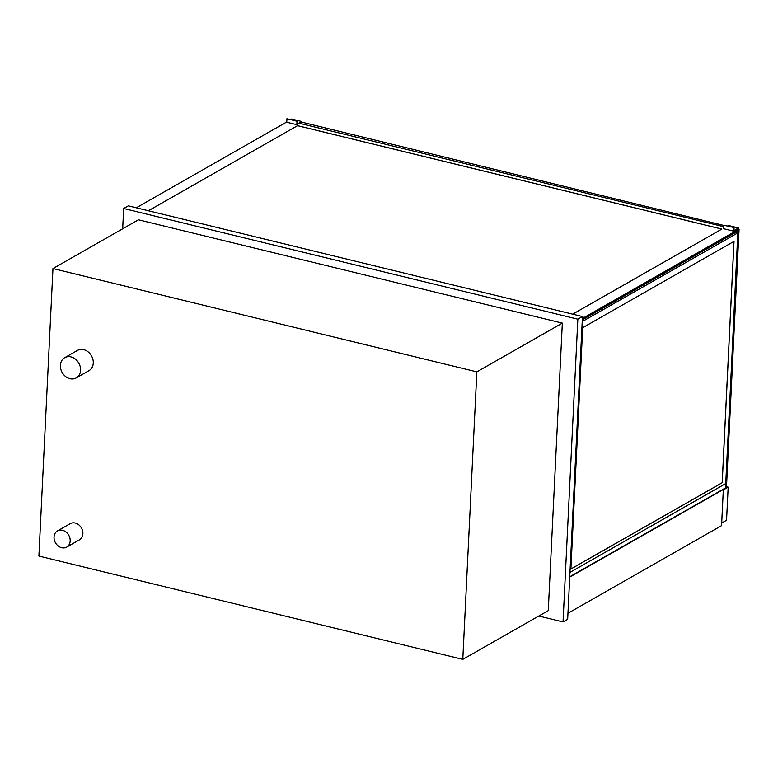 <?xml version="1.0" encoding="UTF-8"?>
<svg xmlns="http://www.w3.org/2000/svg" width="778" height="778" viewBox="0 0 778 778"><rect width="100%" height="100%" fill="white"/><g stroke="black" fill="none" stroke-linecap="round" stroke-linejoin="round"><path stroke-width="1.17" d="M70.185 540.973A9.317 7.644 -119.7 0 0 66.042 532.045A9.317 7.644 -119.7 0 0 57.494 530.917A9.317 7.644 -119.7 0 0 55.471 542.791A9.317 7.644 -119.7 0 0 66.723 547.09A9.317 7.644 -119.7 0 0 70.185 540.973M57.494 530.917L70.195 523.662A9.317 7.644 60.3 0 1 78.743 524.8A9.317 7.644 60.3 0 1 82.886 533.718A9.317 7.644 60.3 0 1 79.424 539.844L66.723 547.09M80.572 370.26A11.641 9.56 -119.7 0 0 75.398 359.105A11.641 9.56 -119.7 0 0 64.71 357.686A11.641 9.56 -119.7 0 0 62.182 372.536A11.641 9.56 -119.7 0 0 76.244 377.914A11.641 9.56 -119.7 0 0 80.572 370.26M64.71 357.686L77.421 350.44A11.641 9.56 60.3 0 1 88.108 351.86A11.641 9.56 60.3 0 1 93.282 363.015A11.641 9.56 60.3 0 1 88.955 370.668L76.244 377.914M52.962 268.556L138.445 219.795L562.338 323.113L548.276 610.623L462.793 659.374L476.856 371.865L52.962 268.556L38.9 556.066L462.793 659.374M562.338 323.113L476.856 371.865M569.729 577.101L723.346 489.488L721.576 525.646L567.959 613.259M726.496 486.931L727.537 487.184L723.336 489.586M723.326 489.926L721.702 523.03L726.555 520.258L728.179 487.154L723.326 489.926M726.506 486.746L728.179 487.154M582.372 318.533L737.456 230.084L582.372 318.533L584.054 317.58L582.459 316.743M582.401 318.095L584.074 317.142M122.681 228.781L123.673 208.485L577.85 319.184L582.469 316.549L567.668 619.307L563.048 621.943L538.804 616.03M123.673 208.485L128.302 205.849L582.469 316.549M577.85 319.184L563.048 621.943M569.749 576.761L725.709 487.806L725.923 483.449L737.816 232.875L582.226 321.586M725.923 483.449L569.963 572.404M735.696 232.359L737.816 232.875M582.703 327.694L734.024 241.384L722.227 482.72L570.896 569.029L582.703 327.694M733.985 241.413L722.188 482.71L570.896 569M582.314 319.846L737.398 231.387L737.466 230.035L736.183 229.724M148.433 210.76L297.585 125.647L721.887 229.063L572.686 314.156M148.384 210.741L297.585 125.647M297.585 125.696L721.828 229.092M286.781 121.952L136.276 207.794M723.676 226.68L299.374 123.264M582.382 318.494L737.466 230.035M736.824 229.364L738.157 229.685L725.748 483.41M738.157 229.685L739.081 229.16L726.428 487.825L739.081 229.16L737.748 228.839L739.081 229.16L726.448 487.806M723.735 225.426L301.475 122.058L296.856 124.694L286.761 122.234L286.936 118.752L297.021 121.212L296.856 124.694M739.081 229.16L738.273 228.946M286.936 118.752L297.021 121.212M290.807 119.511L291.633 119.034L301.728 121.494L297.108 124.13L297.254 121.076M301.679 122.535L301.728 121.494M738.273 228.965L733.673 231.163L723.579 228.703L723.744 225.221L734.072 227.546L723.744 225.221M733.673 231.163L733.839 227.682M734.072 227.546L733.926 230.599L738.546 227.964L728.451 225.503L727.625 225.97M738.546 227.964L738.497 228.995"/></g></svg>
